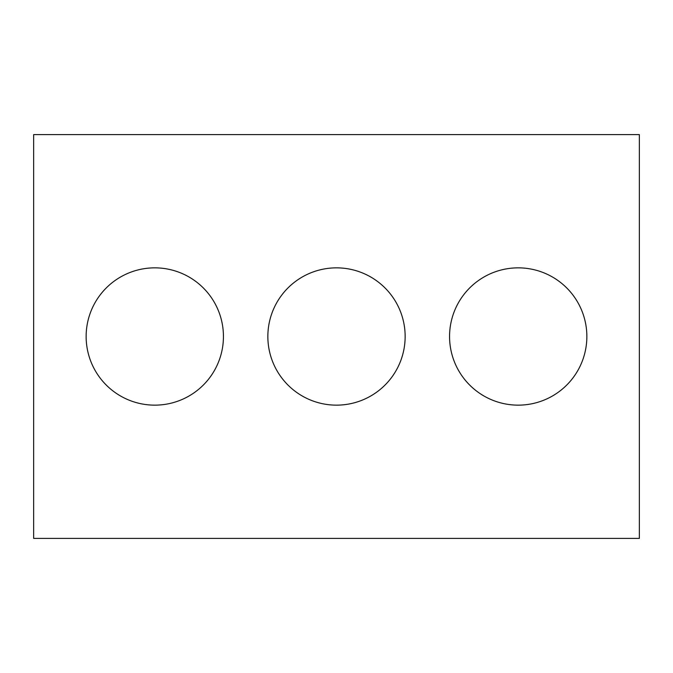 <?xml version="1.0" encoding="UTF-8"?>
<svg xmlns="http://www.w3.org/2000/svg" width="673" height="673" viewBox="0 0 673 673"><rect width="100%" height="100%" fill="white"/><g stroke="black" fill="none" stroke-linecap="round" stroke-linejoin="round"><path stroke-width="1.01" d="M639.35 538.4L33.65 538.4L33.65 134.6L639.35 134.6L639.35 538.4M223.436 336.5A68.646 68.646 0 0 0 120.467 277.049A68.646 68.646 0 0 0 120.467 395.951A68.646 68.646 0 0 0 223.436 336.5M405.146 336.5A68.646 68.646 0 0 0 302.177 277.049A68.646 68.646 0 0 0 302.177 395.951A68.646 68.646 0 0 0 405.146 336.5M586.856 336.5A68.646 68.646 0 0 0 483.887 277.049A68.646 68.646 0 0 0 483.887 395.951A68.646 68.646 0 0 0 586.856 336.5"/></g></svg>
